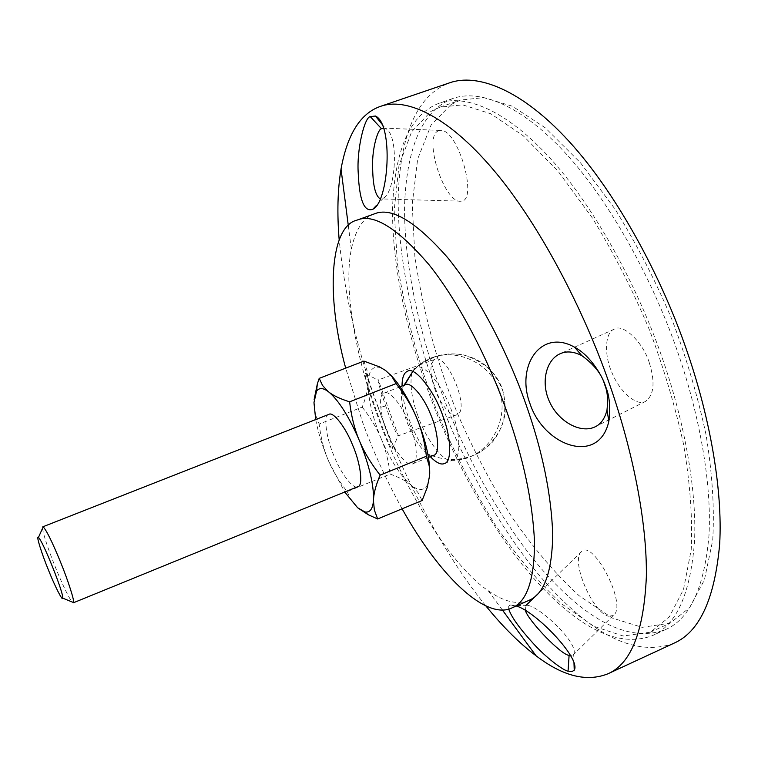 <?xml version="1.0" encoding="UTF-8"?>
<svg xmlns="http://www.w3.org/2000/svg" width="758" height="758" viewBox="0 0 758 758"><rect width="100%" height="100%" fill="white"/><g stroke="black" fill="none" stroke-linecap="round" stroke-linejoin="round"><path stroke-width="0.57" stroke-dasharray="3.79 2.84" d="M378.28 407.927C382.364 419.364 392.9 447.031 392.691 448.281C393.203 461.139 358.894 363.461 365.849 373.94L378.28 407.927L387.319 405.539L378.327 379.9C375.722 378.915 396.15 438.133 398.424 435.736L387.329 405.53M485.698 605.708C441.488 551.483 401.911 473.352 378.308 407.539C358.051 353.266 345.013 297.411 339.177 239.973M529.027 600.345C517.477 605.074 503.833 601.824 488.105 590.605C449.219 564.776 400.575 482.353 377.55 415.877C356.961 360.817 342.91 289.48 351.342 249.24C355.53 229.522 363.158 217.754 374.215 213.936M516.255 606.002L509.982 605.149L508.713 606.343L508.722 609.015M434.637 388.456C439.451 403.36 452.024 418.151 456.885 414.768C470.841 410.713 447.182 352.944 434.912 359.377C429.682 363.243 429.587 372.936 434.637 388.456M525.436 610.626L525.9 605.775C533.689 601.236 579.936 642.822 573.683 654.429L570.556 655.651M608.807 616.254L613.288 615.468C628.05 605.765 593.438 539.469 581.841 551.388C569.504 559.451 592.983 613.667 608.807 616.254M649.426 363.129C643.201 342.076 622.697 323.069 614.331 329.114C604.467 332.43 604.23 356.203 612.161 373.097C620.025 392.464 637.279 406.515 645.371 401.475C653.974 395.335 655.329 382.553 649.426 363.129M438.768 384.856C461.376 448.546 500.574 522.944 545.324 573.228C591.259 623.682 631.357 642.462 665.6 629.557C689.913 619.03 704.371 587.668 708.976 535.461C711.904 483.538 699.445 415.564 678.761 355.218C654.855 284.146 611.772 203.684 566.046 153.76C520.282 103.77 478.525 89.141 452.848 98.512C423.381 109.739 407.302 144.645 404.63 203.229C403.36 260.193 418.52 328.669 438.768 384.856M663.44 361.471C639.382 290.219 596.375 209.445 550.99 159.199C505.567 108.896 464.379 94.001 439.195 103.202C410.296 114.24 394.757 149.032 392.578 207.569C391.763 264.495 407.188 333.018 427.531 389.299C450.243 453.104 489.336 527.729 533.717 578.316C579.283 629.093 618.869 648.185 652.486 635.592C676.344 625.284 690.349 594.054 694.508 541.913C697.019 490.038 684.247 421.969 663.44 361.471M437.859 131.077L439.858 130.423C457.965 127.391 478.696 201.514 461.025 201.183C444.614 204.224 423.154 138.202 437.859 131.077M383.491 128.055L385.443 128.424C399.542 134.905 395.61 192.579 383.425 198.065L380.071 198.814M673.909 643.229C637.317 656.864 594.84 637.004 546.471 583.641C499.285 530.581 458.097 452.327 434.315 385.405C412.987 326.3 396.946 254.119 398.253 193.868C400.982 131.864 418.037 94.864 449.418 82.887M417.696 415.232C410.163 395.761 408.41 371.591 415.469 368.331L416.549 367.772C423.476 362.172 443.999 387.149 452.308 412.722C460.438 433.803 461.205 458.306 453.436 459.841L451.105 460.277C442.918 461.925 425.001 437.423 417.696 415.232M430.288 456.667C421.486 446.509 414.361 433.87 408.903 418.738C404.677 407.217 402.375 396.32 402.005 386.049M402.1 508.817C385.993 479.501 372.784 450.517 362.466 421.855L345.686 368.142M42.505 528.373C43.727 535.859 48.095 549.01 55.618 567.808C62.573 584.844 68.021 596.214 71.972 601.918M328.858 414.38C323.126 414.74 326.063 438.01 334.098 456.145C340.787 473.305 353.484 489.962 357.823 486.664M390.114 474.082C398.585 477.095 405.255 480.506 410.135 484.324C400.082 475.143 390.626 460.39 381.776 440.076C385.765 449.996 388.551 461.328 390.114 474.082L347.211 491.601C339.158 481.377 332.989 471.305 328.726 461.376L344.71 492.018M429.398 477.663L427.389 484.912C423.978 490.796 418.71 490.995 411.603 485.527L417.715 492.207L422.121 500.498M429.72 473.475L429.606 475.636M362.201 407.103C370.16 417.232 376.262 427.209 380.497 437.025C372.273 416.369 368.142 398.556 368.104 383.605C367.677 390.446 365.716 398.272 362.201 407.103L319.165 424.063L315.413 414.569L313.992 404.725M385.68 370.567L389.678 373.988M363.935 361.102L367.26 371.344L368.189 381.501C368.994 370.198 373.069 365.574 380.402 367.621L384.211 369.544M356.26 506.505L350.755 499.702L347.211 491.601M315.688 419.562C318.104 432.041 322.027 444.955 327.447 458.287C323.429 448.262 320.672 436.854 319.165 424.063M313.983 402.64L314.144 399.494M327.447 458.287L328.726 461.376M411.603 485.527L410.135 484.324M368.104 383.605L368.189 381.501M381.776 440.076L380.497 437.025M405.426 384.704L403.739 385.907C398.964 389.783 401.873 410.845 408.733 426.195C416.256 443.364 423.893 453.151 431.643 455.558L433.699 455.274M388.058 434.486C394.596 451.323 407.728 467.364 412.627 463.877C418.786 463.318 416.843 440.398 408.723 422.358C402.072 405.293 389.044 389.64 384.24 393.032C377.948 393.648 380.09 416.748 388.058 434.486M430.932 111.426L440.085 107.096L462.759 104.879L490.796 113.766L523.181 135.71L557.926 171.043L592.301 217.887C614.103 253.703 633.129 290.987 649.379 329.749C663.487 367.118 674.847 405.16 683.47 443.885C690.083 482.439 692.67 517.733 691.211 549.768L683.498 589.487L669.276 617.003L650.44 632.163L623.18 636L593.969 626.364L561.337 603.652C538.445 582.097 516.207 555.519 494.614 523.92C474.195 490.606 456.392 456.496 441.203 421.6C420.624 371.657 406.004 318.767 397.334 262.941L394.16 210.648L398.964 165.595L411.66 131.788L430.932 111.426M451.086 104.481L460.513 100.056L483.784 97.621L512.399 106.224L545.324 127.846L580.505 162.818L615.174 209.303C637.09 244.872 656.144 281.957 672.346 320.539C686.369 357.748 697.578 395.676 705.963 434.315C712.312 472.803 714.567 508.078 712.728 540.16L704.39 580.012L689.524 607.726L670.081 623.152L642.121 627.34L612.303 618.054L579.121 595.722C555.908 574.422 533.405 548.072 511.631 516.681C491.07 483.557 473.21 449.598 458.031 414.825C437.499 365.043 423.116 312.249 414.872 256.45L412.219 204.139L417.667 159L431.084 125.042L451.086 104.481M451.105 460.277C485.31 462.228 511.745 421.723 498.66 388.295M431.643 455.558C448.708 461.736 465.156 460.466 480.989 451.759C490.265 444.813 497.295 436.049 502.09 425.465C505.198 414.067 505.652 403.256 503.454 393.023C502.488 388.456 498.717 381.407 492.131 371.856C483.699 363.527 473.75 357.767 462.285 354.592C443.913 352.252 427.872 357.359 414.181 369.904L412.674 371.562L414.181 369.904C438.039 342.578 485.12 354.564 498.499 388.361M392.691 448.281L398.414 435.281M365.849 373.94L378.536 380.27M348.301 225.562L351.342 249.24M502.251 609.83L488.105 590.605M456.894 414.768L398.424 435.736M434.912 359.377L378.327 379.9M573.986 663.06L573.683 654.429M510.305 605.055L525.9 605.775M613.288 615.468L572.925 655.234M581.841 551.388L537.773 594.007M614.331 329.114L560.228 353.702M645.371 401.475L594.859 426.953M665.6 629.557L652.486 635.592M452.848 98.512L439.195 103.202M376.404 205.475L383.425 198.065M381.975 124.132L385.443 128.424M439.848 130.423L383.51 128.083M461.025 201.183L381.511 198.918M415.469 368.331C440.502 344.558 484.39 350.082 500.849 385.149C504.155 393.222 505.558 402.943 505.046 414.304C502.961 424.527 498.83 433.728 492.653 441.905C481.633 453.379 468.169 459.462 452.27 460.182M416.549 367.772L407.482 371.316M444.434 463.536L453.436 459.841M427.389 484.912L427.247 487.451M379.644 366.919L380.402 367.621M403.739 385.907L404.023 385.254M412.627 463.877L428.459 457.415M384.24 393.032L400.158 386.769M440.085 107.096L460.513 100.056M650.44 632.163L670.081 623.152"/><path stroke-width="1.14" d="M339.177 239.973C336.997 213.263 337.623 189.614 341.034 169.006C347.372 134.138 360.524 113.255 380.497 106.366C404.971 97.45 446.007 114.287 492.463 168.721C538.891 223.089 584.058 309.814 610.114 385.907C632.589 450.479 647.266 522.603 646.347 576.999C643.817 631.585 630.978 663.856 607.84 673.834C586.654 682.228 562.72 676.202 536.039 655.765C519.685 643.542 502.905 626.866 485.698 605.708M529.946 403.569C543.969 446.509 599.076 465.725 608.854 421.23C610.522 407.008 609.479 395.562 605.727 386.874C603.074 377.048 590.473 355.388 574.583 347.221C541.089 328.148 515.677 365.83 529.946 403.569M345.686 368.142C325.476 294.483 330.204 226.415 356.876 220.18L374.215 213.936C391.081 206.678 415.469 221.137 447.372 257.303C478.052 294.644 508.163 353.351 525.995 404.45C542.425 450.934 551.331 494.292 552.734 534.532C552.108 572.072 544.206 594.016 529.027 600.345L512.171 607.812C487.318 620.451 441.488 579.434 402.1 508.817M508.722 609.015C511.214 616.737 519.344 628.145 533.092 643.258C546.518 658.247 564.217 671.029 568.064 671.143L571.892 671.626L574.232 670.252C581.358 658.721 535.29 611.014 516.255 606.002M370.283 116.637C364.674 116.874 356.525 149.354 358.24 173.231C359.396 200.387 364.257 212.401 372.822 209.255C388.807 202.32 393.734 124.104 375.418 116.021L370.283 116.637L381.52 128.746L383.491 128.055M570.556 655.651L569.097 655.338C561.308 655.253 528.212 620.508 525.436 610.626M604.695 384.751C607.452 391.128 608.219 399.551 606.987 410.012C604.856 418.634 600.819 424.281 594.859 426.953C581.035 433.604 559.338 422.32 550.033 402.83C540.388 383.463 545.76 359.927 560.228 353.702C566.548 350.85 573.749 351.494 581.831 355.635C594.329 364.75 601.947 374.452 604.695 384.751L605.727 386.864M380.071 198.814C375.163 195.488 372.68 184.412 372.623 165.595C372.112 148.331 377.91 128.775 381.52 128.756M380.497 106.366L449.418 82.887C476.545 73.081 520.604 88.497 568.936 141.244C617.23 193.925 662.757 278.935 687.98 354.081C709.782 417.838 722.829 489.497 719.664 544.149C714.737 599.076 699.482 632.096 673.909 643.229L607.84 673.834M402.005 386.049C402.119 377.541 403.938 372.633 407.482 371.316C414.275 365.763 434.666 390.844 443.032 416.455C451.171 437.565 452.081 462.058 444.434 463.536C441.023 465.071 436.305 462.778 430.288 456.667M356.876 220.18C373.211 213.102 397.145 227.798 428.658 264.277C458.988 301.911 489.024 360.903 506.998 412.153C523.541 458.779 532.722 502.194 534.542 542.396C534.352 579.87 526.895 601.681 512.171 607.812M48.531 570.253C41.614 553.482 35.825 534.75 38.402 537.545C42.202 539.099 64.373 594.623 62.668 598.119C62.687 601.596 54.784 586.019 48.531 570.253M71.972 601.918L73.488 602.534C74.824 601.53 67.832 579.775 60.403 561.763C52.169 541.79 46.428 530.164 43.178 526.886L42.505 528.373M73.251 602.837L357.823 486.664C363.433 486.371 360.694 463.29 352.508 444.842C345.695 427.427 333.113 411.177 328.858 414.38L42.799 526.819M377.655 518.974L368.208 514.72L357.643 507.765L364.939 511.963C369.913 512.787 372.756 509.044 373.448 500.706L374.367 510.068L377.655 518.974L422.121 500.498L427.247 487.451L429.606 475.636L429.227 465.933L426.422 456.25C424.688 442.426 421.647 430.137 417.298 419.392C425.721 440.616 429.862 458.647 429.72 473.475M389.678 373.988C399.03 383.396 407.776 397.429 415.915 416.076C411.31 405.426 404.687 394.605 396.055 383.605L391.763 376.328L385.68 370.567L379.644 366.919L363.935 361.102L319.194 378.365L322.567 385.49L327.987 391.403C322.936 387.745 319.127 387.67 316.541 391.175L313.983 402.64L315.688 419.562M380.137 475.124C376.195 484.334 374.007 492.198 373.552 498.707C373.609 484.04 369.118 465.232 360.069 442.302C364.712 453.076 371.401 464.019 380.137 475.124L426.422 456.25M349.609 401.825C351.276 415.697 354.299 428.071 358.667 438.948C348.841 416.53 339.072 401.039 329.37 392.483C333.946 395.913 340.693 399.03 349.609 401.825L396.055 383.605M344.71 492.018L357.643 507.765M314.144 399.494L317.327 383.965L319.194 378.365M329.37 392.483L327.987 391.403M360.069 442.302L358.667 438.948M415.915 416.076L417.298 419.392M373.448 500.706L373.552 498.707M428.459 457.415L433.699 455.274C440.085 454.611 438.437 431.672 430.317 413.716C423.694 396.718 410.448 381.227 405.426 384.704L400.158 386.769M569.097 655.348L568.064 671.143M404.677 384.998L412.703 371.572L404.023 385.254M341.034 169.006L348.301 225.562M536.039 655.765L502.251 609.83M574.232 670.252L573.986 663.06M537.773 594.007L525.626 605.765M574.583 347.221L581.831 355.635M608.854 421.23L606.987 410.012M372.822 209.255L376.404 205.475M375.418 116.021L381.975 124.132M38.402 537.545L43.178 526.886M62.668 598.119L73.488 602.534M368.208 514.72L364.939 511.963M317.327 383.965L316.541 391.175"/></g></svg>
